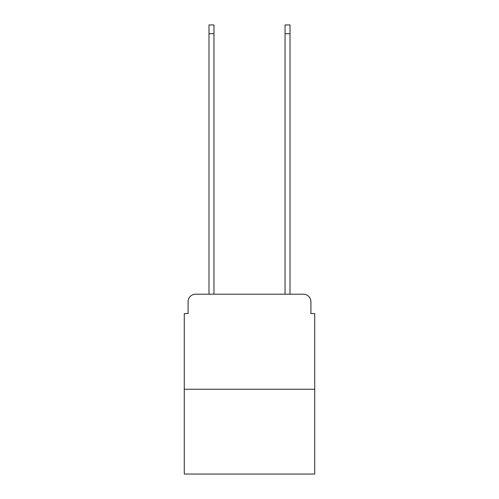 <?xml version="1.0" encoding="UTF-8"?>
<svg xmlns="http://www.w3.org/2000/svg" width="499" height="499" viewBox="0 0 499 499"><rect width="100%" height="100%" fill="white"/><g stroke="black" fill="none" stroke-linecap="round" stroke-linejoin="round"><path stroke-width="0.75" d="M188.086 301.789L188.086 313.578L188.086 301.789A7.604 7.604 0 0 1 195.689 294.179L209 294.179L209 24.95L213.946 24.95L213.946 294.179L219.841 294.179M314.719 389.251L184.281 389.251L184.281 474.05L314.719 474.05L314.719 313.578L310.914 313.578L310.914 301.789A7.604 7.604 0 0 0 303.311 294.179L195.689 294.179M184.281 389.251L184.281 313.578L188.086 313.578M279.159 294.179L285.054 294.179L285.054 24.95L290 24.95L290 294.179L303.311 294.179M310.914 313.578L310.914 301.789M209 33.695L213.946 33.695M290 33.695L285.054 33.695"/></g></svg>
